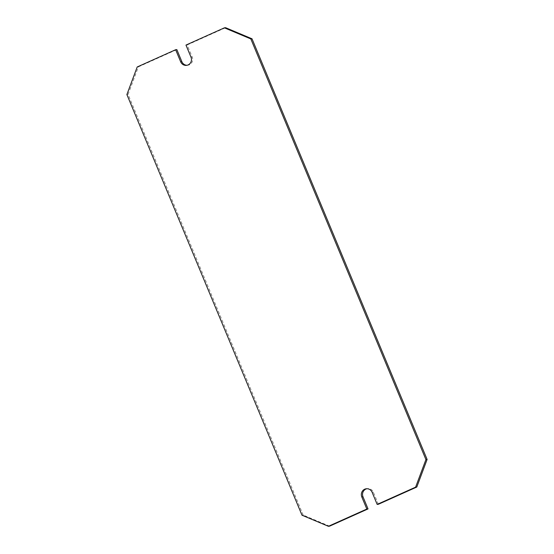 <?xml version="1.0" encoding="UTF-8"?>
<svg xmlns="http://www.w3.org/2000/svg" width="554" height="554" viewBox="0 0 554 554"><rect width="100%" height="100%" fill="white"/><g stroke="black" fill="none" stroke-linecap="round" stroke-linejoin="round"><path stroke-width="0.42" stroke-dasharray="2.77 2.08" d="M329.588 526.168L303.177 515.075L301.985 515.199M303.177 515.075L128.078 94.429L126.887 94.561M128.078 94.429L138.389 66.847L137.198 66.979M138.389 66.847L176.837 49.59M187.065 65.275A5.914 5.637 -96.2 0 0 192.196 57.041L187.162 44.957L185.971 45.082M187.162 44.957L225.603 27.7M378.361 504.279L373.327 492.194A5.914 5.637 -96.2 0 0 366.935 488.725M192.196 57.041L190.998 57.173M373.327 492.194L372.136 492.319M187.667 65.24L186.469 65.372M367.531 488.628L366.332 488.76"/><path stroke-width="0.83" d="M366.838 509.043L328.397 526.3L301.985 515.199L126.887 94.561L137.198 66.979L175.639 49.721L180.673 61.806A5.914 5.637 -96.2 0 0 186.469 65.372A5.914 5.637 -96.2 0 0 190.998 57.173L185.971 45.082L224.412 27.832L250.823 38.925L425.922 459.571L415.611 487.153L377.163 504.41L372.136 492.319A5.914 5.637 -96.2 0 0 366.332 488.76A5.914 5.637 -96.2 0 0 361.804 496.959L366.838 509.043L368.029 508.918L329.588 526.168L328.397 526.3M187.065 65.275A5.914 5.637 -96.2 0 1 181.864 61.681L176.837 49.59L175.639 49.721M250.823 38.925L252.015 38.801L225.603 27.7L224.412 27.832M252.015 38.801L427.113 459.439L425.922 459.571M427.113 459.439L416.802 487.021L415.611 487.153M416.802 487.021L378.361 504.279L377.163 504.41M366.935 488.725A5.914 5.637 -96.2 0 0 363.002 496.827L368.029 508.918M181.864 61.681L180.673 61.806M363.002 496.827L361.804 496.959"/></g></svg>
